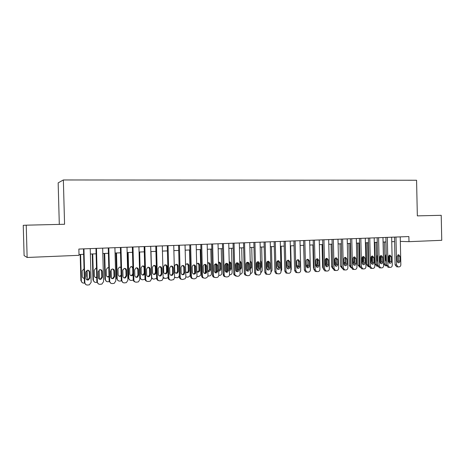 <?xml version="1.0" encoding="UTF-8"?>
<svg xmlns="http://www.w3.org/2000/svg" width="465" height="465" viewBox="0 0 465 465"><rect width="100%" height="100%" fill="white"/><g stroke="black" fill="none" stroke-linecap="round" stroke-linejoin="round"><path stroke-width="0.7" d="M59.305 224.397L58.16 182.873L63.356 179.961L416.57 180.246L417.343 215.876L441.215 215.307L441.75 240.312L408.985 241.666L408.875 236.551L78.864 249.048L79.033 255.32L27.139 257.471L26.232 225.182L64.571 224.269L63.356 179.961M26.232 225.182L23.25 225.327L24.099 255.599L27.139 257.471M400.33 241.381L408.985 241.666M79.009 254.506L83.642 254.32M90.373 254.041L96.11 253.809M102.806 253.535L108.409 253.303M115.058 253.03L120.534 252.809M127.148 252.536L132.49 252.321M139.076 252.047L144.29 251.838M150.834 251.565L155.926 251.362M162.436 251.094L167.406 250.891M173.881 250.623L178.734 250.426M185.169 250.164L189.912 249.967M196.311 249.705L200.938 249.519M207.309 249.257L211.825 249.071M218.161 248.81L222.572 248.63M228.873 248.374L233.174 248.2M239.446 247.938L243.643 247.769M249.879 247.514L253.983 247.345M260.185 247.089L264.184 246.927M270.357 246.677L274.263 246.514M280.401 246.264L284.214 246.107M290.317 245.857L294.037 245.706M300.111 245.456L303.744 245.311M309.789 245.061L313.329 244.916M319.345 244.671L322.797 244.526M328.778 244.282L332.155 244.148M338.101 243.904L341.391 243.77M347.314 243.526L350.523 243.393M356.417 243.154L359.544 243.026M365.409 242.782L368.46 242.66M374.296 242.422L377.272 242.3M383.073 242.062L385.979 241.945M391.751 241.707L394.582 241.591M400.231 236.877L400.847 264.736C400.772 265.968 400.22 266.678 399.185 266.864L398.046 266.898L396.575 264.974L395.953 237.04M394.483 237.098L395.099 264.847L396.575 264.974M399.999 261.121C399.906 262.225 399.4 262.789 398.47 262.818L397.261 261.272L397.156 256.389L398.633 254.692L399.888 256.25L399.999 261.121L398.517 261.005L397.79 262.498M397.866 254.907L398.406 256.151L398.517 261.005M396.703 266.776L395.099 264.847M383.172 242.056L383.654 263.818L385.229 265.695M386.56 265.823L385.049 263.946L384.561 242.003M389.06 255.5L389.222 262.969M386.252 254.198L385.625 255.593L385.729 260.342L386.415 261.667M391.652 237.202L392.274 265.219C392.198 266.462 391.64 267.177 390.594 267.363L389.426 267.398L387.955 265.469L387.328 237.365M385.874 237.423L386.496 265.335L387.955 265.469M391.42 261.592C391.327 262.708 390.803 263.271 389.856 263.295L388.653 261.743L388.542 256.831C388.624 255.75 389.124 255.18 390.042 255.128L391.309 256.686L391.42 261.592L389.955 261.469L389.193 262.987M389.281 255.32L389.844 256.587L389.955 261.469M388.124 267.27L386.496 265.335M382.974 237.534L383.602 265.713C383.526 266.962 382.962 267.683 381.904 267.869L380.701 267.904L379.231 265.963L378.597 237.696M377.167 237.755L377.801 265.829L379.231 265.963M382.736 262.062C382.637 263.19 382.108 263.76 381.143 263.771L379.934 262.214L379.824 257.273C379.911 256.18 380.422 255.611 381.352 255.558L382.625 257.133L382.736 262.062L381.294 261.94L380.504 263.481M380.597 255.744L381.184 257.029L381.294 261.94M379.452 267.776L377.801 265.829M374.191 237.865L374.831 266.213C374.749 267.474 374.18 268.195 373.11 268.381L371.872 268.415L370.402 266.468L369.762 238.034M368.356 238.086L368.995 266.329L370.402 266.468M373.953 262.539C373.848 263.684 373.308 264.26 372.325 264.26L371.117 262.696L371.006 257.726C371.093 256.622 371.611 256.046 372.564 256L373.837 257.581L373.953 262.539L372.535 262.417L371.704 263.981M371.814 256.169L372.424 257.471L372.535 262.417M370.675 268.288L368.995 266.329M365.304 238.202L365.949 266.718C365.874 267.985 365.292 268.712 364.211 268.904L362.933 268.927L361.474 266.974L360.823 238.371M359.439 238.423L360.084 266.834L361.474 266.974M365.06 263.021C364.955 264.184 364.403 264.759 363.403 264.754L362.194 263.178L362.078 258.18C362.171 257.064 362.7 256.482 363.665 256.447L364.949 258.034L365.06 263.021L363.665 262.894L362.805 264.486M362.921 256.604L363.554 257.924L363.665 262.894M361.799 268.805L360.084 266.834M374.738 242.405L375.232 264.289L376.824 266.178M377.847 266.247L376.603 264.416L376.109 242.346M380.655 255.791L380.818 263.231M379.917 261.249L379.911 256.663M377.551 254.872L377.179 256.017L377.289 260.789L377.708 261.894M366.211 242.753L366.705 264.759L368.327 266.66M369.018 266.614L368.059 264.893L367.559 242.695M372.163 256.564L372.314 263.347M371.111 262.266L371.494 261.103L371.39 256.541M368.757 255.762L368.896 261.917M357.579 243.108L358.085 265.242L359.73 267.148M360.09 266.898L359.416 265.376L358.91 243.05M362.189 263.016L362.892 261.562L362.776 256.692M348.855 243.462L349.366 265.724L351.04 267.648M351.063 267.079L350.674 265.864L350.157 243.41M353.162 263.649L354.185 262.028L354.074 257.168L353.749 257.151M356.312 238.539L356.963 267.23C356.888 268.503 356.295 269.235 355.202 269.427L353.882 269.45L352.429 267.491L351.773 238.714M350.418 238.766L351.069 267.346L352.429 267.491M356.068 263.516C355.958 264.69 355.388 265.271 354.365 265.248L353.162 263.672L353.051 258.645C353.144 257.511 353.685 256.93 354.667 256.901L355.952 258.494L356.068 263.516L354.696 263.382L353.795 264.998M353.923 257.04L354.58 258.383L354.696 263.382M352.813 269.328L351.069 267.346M340.025 243.823L340.543 266.218L341.955 268.119M341.926 266.986L341.304 243.77M343.995 262.992L343.995 258.476M344.024 264.196L345.379 262.493L345.28 257.999M347.21 238.888L347.872 267.747C347.791 269.032 347.198 269.764 346.088 269.956L344.716 269.973L343.28 268.009L342.618 239.062M341.287 239.109L341.949 267.863L343.28 268.009M346.96 264.01C346.844 265.207 346.262 265.788 345.216 265.753L344.024 264.167L343.908 259.11C344.007 257.959 344.559 257.378 345.565 257.36L346.844 258.959L346.96 264.01L345.617 263.876L344.675 265.509M344.821 257.482L345.501 258.842L345.617 263.876M343.728 269.857L341.949 267.863M331.092 244.189L331.615 266.712L332.719 268.52M334.759 264.079L335.201 262.847L335.096 258.319M334.771 264.672L334.655 259.58C334.759 258.412 335.323 257.831 336.352 257.819L337.625 259.429L337.747 264.509C337.625 265.73 337.026 266.317 335.951 266.259L334.771 264.672L336.404 263.51M337.997 239.237L338.665 268.27C338.584 269.56 337.985 270.305 336.863 270.496L335.439 270.502L334.021 268.538L333.347 239.411M332.045 239.463L332.713 268.386L334.021 268.538M335.608 257.935L336.311 259.313L336.428 264.376L335.445 266.032M334.538 270.392L332.713 268.386M322.053 244.561L322.582 267.218L323.367 268.828M325.401 264.864L326.215 263.324L326.105 258.482M325.407 265.044L327.116 264.562M328.674 239.591L329.348 268.805C329.267 270.101 328.656 270.845 327.523 271.043L326.035 271.037L324.651 269.072L323.966 239.766M322.687 239.812L323.367 268.915L324.651 269.072M328.418 265.015C328.29 266.265 327.674 266.846 326.57 266.771L325.407 265.184L325.291 260.063C325.395 258.871 325.977 258.284 327.029 258.29L328.296 259.906L328.418 265.015L327.122 264.881L326.105 266.561M326.279 258.389L327.005 259.79L327.122 264.881M325.238 270.938L324.75 270.874L323.367 268.915M312.91 244.933L313.445 267.724L313.892 269.014M316.101 265.445L317.118 263.806L317.008 258.976M315.921 265.306L316.537 265.637L317.705 265.358M319.234 239.946L319.92 269.34C319.833 270.642 319.217 271.391 318.072 271.589L316.514 271.572L315.16 269.613L314.468 240.126M313.218 240.173L313.904 269.456L315.16 269.613M318.973 265.532C318.833 266.805 318.2 267.392 317.066 267.288L315.927 265.695L315.805 260.545C315.921 259.336 316.52 258.743 317.595 258.773L318.856 260.388L318.973 265.532L317.711 265.393L316.648 267.096M316.839 258.854L317.589 260.266L317.711 265.393M315.834 271.484L315.253 271.409L313.904 269.456M309.673 240.306L310.37 269.88C310.289 271.194 309.661 271.949 308.498 272.147L306.853 272.106L305.551 270.159L304.854 240.492M303.633 240.539L304.325 269.996L305.551 270.159M309.417 266.05C309.266 267.363 308.603 267.945 307.441 267.805L306.33 266.218L306.208 261.034C306.33 259.796 306.947 259.203 308.051 259.255L309.295 260.877L309.417 266.05L308.179 265.91L307.074 267.631M307.284 259.319L308.057 260.755L308.179 265.91M306.301 272.037L305.627 271.944L304.325 269.996M300.001 240.672L300.704 270.432C300.617 271.752 299.989 272.513 298.809 272.717L297.065 272.641L295.827 270.711L295.118 240.858M293.927 240.905L294.63 270.549L295.827 270.711M299.739 266.579C299.57 267.933 298.885 268.514 297.676 268.322L296.612 266.747L296.49 261.533C296.624 260.261 297.263 259.668 298.402 259.749L299.611 261.371L299.739 266.579L298.53 266.433L297.379 268.177M297.606 259.796L298.402 261.243L298.53 266.433M296.629 272.6L295.862 272.473L294.63 270.549M290.201 241.044L290.916 270.99C290.828 272.321 290.189 273.083 288.998 273.286L287.132 273.17L285.975 271.269L285.26 241.23M284.098 241.277L284.812 271.107L285.975 271.269M289.939 267.113C289.753 268.514 289.032 269.09 287.777 268.84L286.777 267.282L286.649 262.033C286.795 260.726 287.463 260.133 288.643 260.255L289.811 261.871L289.939 267.113L288.759 266.962L287.562 268.729M287.812 260.278L288.631 261.743L288.759 266.962M286.835 273.17L285.958 272.996L284.812 271.107M280.285 241.422L281.005 271.554C280.918 272.891 280.273 273.664 279.064 273.868L277.041 273.682L276.007 271.839L275.274 241.608M274.147 241.655L274.867 271.67L276.007 271.839M280.011 267.654C279.796 269.119 279.041 269.688 277.733 269.351L276.815 267.828L276.687 262.545C276.849 261.185 277.547 260.598 278.779 260.778L279.889 262.382L280.011 267.654L278.866 267.497L277.617 269.287M277.89 260.766L278.738 262.248L278.866 267.497M276.919 273.745L275.902 273.507L274.867 271.67M270.235 241.8L270.973 272.124C270.88 273.472 270.223 274.245 269.003 274.455L266.788 274.158L265.904 272.414L265.166 241.992M264.068 242.032L264.8 272.24L265.904 272.414M269.967 268.2C269.706 269.752 268.892 270.305 267.526 269.84L266.724 268.375L266.59 263.062C266.788 261.632 267.526 261.051 268.817 261.318L269.834 262.894L269.967 268.2L268.846 268.043L267.549 269.851M267.852 261.26L268.718 262.76L268.846 268.043M266.875 274.333L265.684 273.978L264.8 272.24M260.063 242.189L260.807 272.705C260.714 274.059 260.051 274.838 258.813 275.048L256.36 274.577L255.674 272.996L254.93 242.381M253.861 242.422L254.605 272.821L255.674 272.996M259.79 268.753C259.464 270.427 258.587 270.938 257.151 270.287L256.506 268.933L256.372 263.579C256.61 262.057 257.412 261.499 258.773 261.9L259.656 263.411L259.79 268.753L258.703 268.596L257.354 270.427M257.68 261.76L258.575 263.277L258.703 268.596M256.709 274.92L255.285 274.397L254.605 272.821M249.757 242.579L250.513 273.292C250.42 274.652 249.746 275.437 248.49 275.646L247.45 275.71L245.747 274.885L245.317 273.583L244.555 242.777M243.52 242.811L244.276 273.408L245.317 273.583M249.478 269.316C249.042 271.153 248.078 271.601 246.59 270.647L246.154 269.497L246.02 264.108C246.34 262.44 247.223 261.923 248.67 262.556L249.35 263.94L249.478 269.316L248.426 269.154L247.02 271.002M247.38 262.266L248.298 263.8L248.426 269.154M246.404 275.518L244.706 274.699L244.276 273.408M239.324 242.974L240.085 273.885C239.992 275.257 239.306 276.047 238.039 276.257L236.987 276.32L234.988 275.007L234.819 274.181L234.052 243.172M233.052 243.212L233.814 274.001L234.819 274.181M239.039 269.88C238.406 271.949 237.342 272.269 235.86 270.845L235.534 264.643C236.011 262.748 237.005 262.33 238.522 263.382L238.905 264.475L239.039 269.88L238.022 269.717L236.557 271.583M236.947 262.783L237.888 264.329L238.022 269.717M235.976 276.129L233.982 274.821L233.814 274.001M228.745 243.375L229.518 274.484C229.425 275.867 228.734 276.663 227.449 276.873L226.379 276.937C225.141 276.89 224.409 276.216 224.194 274.92L223.409 243.573M222.444 243.614L223.217 274.6L224.188 274.786M228.46 270.456C227.49 272.792 226.356 272.914 225.06 270.828L224.909 265.19C225.717 262.975 226.827 262.754 228.251 264.521L228.46 270.456L227.478 270.287L225.955 272.176M226.385 263.306L227.269 264.376L227.478 270.287M225.397 276.745C224.165 276.692 223.438 276.024 223.223 274.734L223.217 274.6M218.033 243.776L218.812 275.35C218.608 276.611 217.911 277.326 216.719 277.5L215.638 277.564C214.324 277.5 213.58 276.78 213.418 275.402L212.627 243.986M211.697 244.02L212.482 275.21L213.418 275.402M217.748 271.043L217.73 271.333C216.475 273.467 215.324 273.432 214.289 271.229L214.237 265.114C215.632 263.318 216.76 263.469 217.608 265.562L217.748 271.043L216.8 270.868L215.208 272.775M215.679 263.835L216.661 265.41L216.8 270.868M214.638 277.367C213.359 277.28 212.639 276.559 212.482 275.21M207.181 244.189L207.977 275.71L207.809 276.663L205.85 278.134L204.751 278.198C203.42 278.134 202.67 277.413 202.502 276.024L201.7 244.398M200.81 244.433L201.607 275.826L202.502 276.024M206.89 271.63L206.698 272.525C205.216 274.054 204.112 273.821 203.385 271.822L203.246 266.294L203.641 265.073C205.158 263.928 206.198 264.277 206.751 266.114L206.89 271.63L205.978 271.455L205.786 272.345L204.321 273.379M204.838 264.376L205.838 265.963L205.978 271.455M203.74 278C202.467 277.884 201.758 277.157 201.607 275.826M303.657 245.311L304.302 268.857M306.853 265.957L307.917 264.294L307.813 259.871M306.307 265.329L307.249 266.131L308.179 266.044M300.152 245.456L300.675 269.084M297.501 266.474L298.507 265.434M296.653 260.708L296.757 265.091L297.838 266.631L298.518 266.654M290.706 245.84L291.264 269.177L290.904 270.473M288.033 266.997L288.748 266.521M287.149 260.702L287.265 265.596L288.748 267.201M276.838 268.107L276.698 262.26M281.145 246.235L281.703 269.706L281.005 271.421M278.448 267.526L278.861 267.334M277.541 260.923L277.663 266.108L278.861 267.689M267.125 269.491L266.945 261.905M271.461 246.63L272.031 270.246L270.973 272.234M270.857 267.363L270.688 260.464M267.823 261.266L267.939 266.625L268.846 268.113M257.285 270.38L257.081 262.051M261.661 247.031L262.243 270.793L260.801 272.955M260.702 268.357L261.26 266.986L261.132 261.836L260.51 260.528M257.97 261.958L258.098 267.154L258.697 268.445M246.119 263.452L246.281 270.142M247.31 270.921L247.095 262.359M251.745 247.438L252.326 271.345C252.251 272.6 251.646 273.356 250.496 273.606M250.408 269.148L251.333 267.514L251.21 262.336L250.205 260.795M248.014 262.853L248.415 268.613M236.034 263.3L236.232 271.351M237.202 271.328L236.993 262.777M241.701 247.851L242.288 271.909C242.201 273.228 241.544 273.99 240.324 274.193L240.068 274.205M239.963 269.008L240.295 267.898L240.167 262.708L239.783 261.632M239.981 269.834L241.283 268.049L241.155 262.841L240.492 261.499L239.771 261.191M237.917 262.899L237.923 263.3M225.827 263.51L226.048 272.165M226.972 271.641L226.763 263.289M231.529 248.264L232.128 272.473C232.041 273.804 231.372 274.571 230.134 274.774L229.507 274.809M229.408 269.967L230.152 268.439L230.024 263.213L229.204 261.766M229.419 270.432C230.46 270.316 231.024 269.706 231.111 268.596L230.983 263.347L230.605 262.289L229.204 261.69M227.699 263.672L227.722 264.445M215.504 263.87L215.719 272.635M216.603 271.763L216.411 263.893M221.23 248.688L221.84 273.048C221.747 274.385 221.073 275.158 219.817 275.361L218.806 275.42M218.707 270.74L219.881 268.985L219.753 263.725L218.8 262.208M218.713 270.944C219.957 271.06 220.654 270.461 220.805 269.142L220.602 263.388C220.201 262.4 219.497 262.033 218.498 262.283M205.048 264.492L205.274 273.56M206.14 273.211L206.117 272.409M210.802 249.112L211.412 273.879C211.215 275.094 210.535 275.792 209.372 275.96L207.965 276.007M207.919 271.386L209.471 269.822L209.349 264.248L208.378 262.713M207.867 271.357C209.128 271.798 209.959 271.345 210.36 269.985L210.238 264.387C209.907 262.876 209.041 262.411 207.657 262.992M194.469 265.405L194.666 273.211M194.672 273.344L194.69 274.065M200.241 249.542L200.863 274.216L200.7 275.141L198.793 276.565L196.986 276.53M197.323 271.961L198.764 270.961L198.95 270.101L198.817 264.777L197.828 263.231M196.869 271.618C197.921 272.426 198.84 272.263 199.619 271.13L199.671 264.922C199.148 263.155 198.148 262.806 196.672 263.87M196.184 244.607L196.991 276.338L196.556 277.785L194.835 278.773L193.725 278.843C192.37 278.779 191.615 278.053 191.441 276.652L190.633 244.817M189.778 244.846L190.586 276.454L191.441 276.652M195.887 272.228L195.451 273.513C193.911 274.606 192.876 274.245 192.336 272.42L192.196 266.858L192.888 265.323C194.387 264.568 195.341 265.021 195.748 266.678L195.887 272.228L195.015 272.048L194.579 273.327L193.289 273.99M193.858 264.922L194.876 266.521L195.015 272.048M192.69 278.64C191.429 278.494 190.731 277.768 190.586 276.454M185.041 245.026L185.855 276.971L188.075 277.175L189.755 276.216L190.173 274.815L189.54 249.984M178.601 245.27L179.414 277.088L180.234 277.291C180.408 278.698 181.176 279.43 182.547 279.494L185.157 278.738L185.855 276.971M179.414 245.241L180.234 277.291M184.739 272.839L184.076 274.35C182.553 275.164 181.571 274.728 181.141 273.031L180.995 267.433L181.914 265.736C183.373 265.195 184.268 265.701 184.599 267.247L184.739 272.839L183.907 272.653L183.245 274.164L182.106 274.612M182.728 265.474L183.762 267.09L183.907 272.653M181.49 279.285C180.246 279.11 179.554 278.378 179.414 277.088M173.747 245.456L174.573 277.611L173.648 279.587L171.219 280.151C169.83 280.093 169.051 279.355 168.876 277.936L168.045 245.671M167.272 245.7L168.097 277.733L168.876 277.936M173.439 273.449L172.596 275.111C171.097 275.739 170.161 275.257 169.795 273.653L169.649 268.014L170.731 266.218C172.155 265.817 173.009 266.352 173.3 267.828L173.439 273.449L172.649 273.263L171.806 274.914L170.765 275.233M171.457 266.038L172.503 267.66L172.649 273.263M170.132 279.936C168.905 279.732 168.231 279 168.097 277.733M162.302 245.892L163.139 278.262L162.023 280.378L159.739 280.825C158.333 280.761 157.542 280.017 157.362 278.593L156.519 246.107M155.792 246.136L156.629 278.384L157.362 278.593M161.989 274.077L161 275.826C159.524 276.332 158.617 275.815 158.292 274.274L158.147 268.601L159.356 266.747C160.751 266.428 161.582 266.986 161.843 268.41L161.989 274.077L161.239 273.885L160.256 275.629L159.268 275.867M160.036 266.614L161.093 268.241L161.239 273.885M158.612 280.593C157.414 280.366 156.752 279.628 156.629 278.384M186.587 272.548L187.86 271.903L188.284 270.665L188.145 265.312L187.145 263.754M185.715 271.467C186.448 272.874 187.436 273.077 188.674 272.077L189.104 270.833L188.964 265.457C188.569 263.847 187.645 263.411 186.186 264.143L185.552 265.178M178.705 250.426L179.345 275.42L178.67 277.128L177.223 277.797L174.567 277.285M175.712 273.135L176.84 272.699L177.479 271.24L177.339 265.852L176.322 264.283M175.113 277.663L174.573 277.559M178.264 271.415L178.124 265.997C177.799 264.504 176.933 264.01 175.514 264.533L174.625 266.178L174.764 271.601C175.183 273.24 176.13 273.67 177.618 272.879L178.264 271.415L177.479 271.24M164.691 273.728L165.72 273.42L166.534 271.822L166.394 266.399L165.36 264.818M164.069 278.279L163.128 277.965M167.278 272.002L167.138 266.55C166.859 265.12 166.028 264.602 164.645 264.992L163.593 266.73L163.732 272.188C164.087 273.74 164.999 274.216 166.458 273.606L167.278 272.002L166.534 271.822M163.116 277.367L165.116 278.489L167.481 277.942L168.086 277.227M156.624 278.326L153.962 279.122C152.596 279.064 151.828 278.343 151.654 276.96L150.991 251.559M153.52 274.333L154.49 274.106L155.45 272.414L155.304 266.951L154.264 265.37M152.88 278.907L151.526 278.198M156.153 272.595L156.007 267.108C155.758 265.724 154.95 265.19 153.59 265.498L152.415 267.288L152.561 272.786C152.875 274.274 153.752 274.78 155.188 274.286L156.153 272.595L155.45 272.414M150.695 246.328L151.549 278.924L150.276 281.139L148.103 281.499C146.673 281.441 145.871 280.691 145.69 279.256L144.836 246.549M144.15 246.578L144.999 279.041L145.69 279.256M150.387 274.705L149.277 276.524C147.812 276.942 146.934 276.408 146.638 274.908L146.487 269.194L147.794 267.299C149.178 267.038 149.992 267.608 150.236 269.003L150.387 274.705L149.678 274.513L148.573 276.326L147.614 276.506M148.463 267.195L149.527 268.834L149.678 274.513M146.934 281.255C145.76 281 145.121 280.261 144.999 279.041M145.016 279.267L142.662 279.767C141.279 279.709 140.494 278.983 140.32 277.593L139.651 252.024M142.197 274.937L143.139 274.763L144.214 273.013L144.069 267.514L143.022 265.922M141.54 279.541L139.75 277.936M144.696 267.346C144.313 266.207 143.54 265.765 142.36 266.021L141.093 267.857L141.238 273.391C141.529 274.838 142.383 275.361 143.801 274.955L144.859 273.525M138.936 246.776L139.796 279.593L138.396 281.883L136.303 282.191C134.856 282.127 134.042 281.377 133.862 279.93L132.99 246.996M132.351 247.025L133.217 279.709L133.862 279.93M138.617 275.344L137.408 277.216C135.96 277.57 135.094 277.018 134.821 275.553L134.664 269.799L136.053 267.869C137.431 267.654 138.233 268.229 138.465 269.607L138.617 275.344L137.954 275.146L136.751 277.012L135.786 277.146M136.733 267.788L137.803 269.433L137.954 275.146M135.088 281.924C133.949 281.633 133.321 280.895 133.217 279.709M127.555 252.518L128.23 278.029L130.037 280.174M133.24 280.128L131.206 280.424C129.805 280.366 129.014 279.634 128.834 278.233L128.154 252.495M130.717 275.553L131.665 275.42L132.833 273.618L132.688 268.084L131.636 266.486M132.88 267.119L130.967 266.561L129.619 268.433L129.764 274.001C130.037 275.42 130.874 275.954 132.281 275.611L133.089 274.972M127.009 247.223L127.887 280.267L126.37 282.621L124.341 282.889C122.876 282.825 122.051 282.069 121.865 280.61L120.987 247.456M120.389 247.479L121.266 280.389L121.865 280.61M126.689 275.995L125.399 277.907C123.952 278.209 123.103 277.646 122.836 276.204L122.684 270.409L124.143 268.45C125.515 268.27 126.311 268.857 126.538 270.212L126.689 275.995L126.067 275.792L124.783 277.698L123.795 277.797M124.853 268.392L125.916 270.037L126.067 275.792M123.062 282.598L121.266 280.389M115.954 252.995L116.634 278.675L118.372 280.814M121.336 280.918L119.598 281.087C118.18 281.029 117.378 280.29 117.197 278.884L116.506 252.972M122.801 269.688L122.993 276.913M119.081 276.169L120.051 276.07L121.127 275.071M120.929 267.84L120.109 267.067M120.917 267.358L119.406 267.119L117.994 269.014L118.139 274.623C118.395 276.012 119.226 276.565 120.621 276.268L121.15 275.972M114.919 247.682L115.808 280.959L114.192 283.359L112.216 283.592C110.728 283.534 109.891 282.772 109.705 281.302L108.81 247.915M108.264 247.938L109.147 281.075L109.705 281.302M114.593 276.652L113.228 278.599C111.786 278.866 110.943 278.285 110.687 276.867L110.531 271.031L112.053 269.043C113.425 268.892 114.221 269.485 114.437 270.833L114.593 276.652L114.024 276.448L112.658 278.384L111.623 278.448M112.815 269.008L113.867 270.647L114.024 276.448M110.862 283.272L109.147 281.075M104.189 253.477L104.887 279.331L106.537 281.453M109.24 281.668L107.839 281.761C106.398 281.697 105.584 280.959 105.404 279.541L104.706 253.454M111.065 269.63L111.292 278.204M107.276 276.785L109.019 276.28M108.798 267.887L108.432 267.654M108.793 267.747L107.682 267.689L106.206 269.607L106.357 275.251C106.607 276.623 107.427 277.187 108.822 276.931L109.037 276.838M102.66 248.147L103.556 281.656L101.852 284.098L99.917 284.313C98.411 284.249 97.563 283.481 97.371 282.005L96.464 248.38M95.964 248.403L96.865 281.773L97.371 282.005M102.329 277.32L100.893 279.296C99.458 279.529 98.615 278.942 98.371 277.535L98.208 271.659L99.789 269.654C101.167 269.52 101.957 270.119 102.172 271.461L102.329 277.32L101.806 277.111L100.376 279.076L99.272 279.105M100.62 269.636L101.649 271.275L101.806 277.111M98.481 283.946L96.865 281.773M92.273 253.966L92.977 279.994L94.529 282.092M96.958 282.377L95.918 282.441C94.453 282.377 93.634 281.633 93.448 280.209L92.738 253.948M99.179 269.903L99.429 279.186M95.296 277.407L96.743 277.233M96.499 268.235L95.79 268.264L94.261 270.206L94.412 275.885C94.628 277.198 95.406 277.774 96.755 277.622M90.227 248.618L91.14 282.36L89.356 284.842L87.443 285.039C85.915 284.975 85.054 284.202 84.863 282.72L83.944 248.856M83.497 248.874L84.409 282.482L84.863 282.72M89.89 278L88.397 280C86.955 280.209 86.118 279.616 85.874 278.215L85.717 272.298L87.344 270.27C88.728 270.153 89.524 270.758 89.733 272.095L89.89 278L89.42 277.785L87.926 279.773L86.734 279.756M88.263 270.281L89.257 271.903L89.42 277.785M85.903 284.615L84.409 282.482M80.189 254.46L80.904 280.662L82.34 282.726M84.502 283.092L83.828 283.127C82.352 283.069 81.515 282.319 81.329 280.883L80.608 254.442M87.129 270.328L87.397 280.035M83.148 278.029L84.287 278.058M85.856 277.471L86.199 276.326L86.06 271.13M84.037 268.811L82.154 270.81L82.311 276.536C82.456 277.675 83.119 278.279 84.293 278.337M399.888 256.25L398.406 256.151M385.049 263.946L383.654 263.818M391.309 256.686L389.844 256.587M382.625 257.133L381.184 257.029M373.837 257.581L372.424 257.471M364.949 258.034L363.554 257.924M376.603 264.416L375.232 264.289M368.059 264.893L366.705 264.759M371.082 261.068L371.494 261.103M359.416 265.376L358.085 265.242M362.154 261.493L362.892 261.562M350.674 265.864L349.366 265.724M353.121 261.929L354.185 262.028M355.952 258.494L354.58 258.383M341.827 266.358L340.543 266.218M344.088 262.37L345.379 262.493M346.844 258.959L345.501 258.842M332.678 266.834L331.615 266.712M335.201 262.847L336.393 262.963M337.747 264.509L336.428 264.376M337.625 259.429L336.311 259.313M323.332 267.305L322.582 267.218M326.215 263.324L327.093 263.411M328.296 259.906L327.005 259.79M313.863 267.776L313.445 267.724M317.118 263.806L317.671 263.864M318.856 260.388L317.589 260.266M309.295 260.877L308.057 260.755M299.611 261.371L298.402 261.243M289.811 261.871L288.631 261.743M279.889 262.382L278.738 262.248M269.834 262.894L268.718 262.76M259.656 263.411L258.575 263.277M249.35 263.94L248.298 263.8M238.905 264.475L237.888 264.329M228.327 265.015L227.344 264.864M217.608 265.562L216.661 265.41M206.751 266.114L205.838 265.963M260.667 266.898L261.26 266.986M260.54 261.766L261.132 261.836M250.368 267.369L251.333 267.514M250.24 262.214L251.21 262.336M240.295 267.898L241.283 268.049M240.167 262.708L241.155 262.841M230.152 268.439L231.111 268.596M230.024 263.213L230.983 263.347M219.881 268.985L220.805 269.142M219.753 263.725L220.677 263.864M209.483 269.537L210.372 269.7M209.349 264.248L210.238 264.387M198.95 270.101L199.805 270.264M198.817 264.777L199.671 264.922M195.748 266.678L194.876 266.521M184.599 267.247L183.762 267.09M173.3 267.828L172.503 267.66M161.843 268.41L161.093 268.241M188.284 270.665L189.104 270.833M188.145 265.312L188.964 265.457M177.339 265.852L178.124 265.997M166.394 266.399L167.138 266.55M155.304 266.951L156.007 267.108M150.236 269.003L149.527 268.834M140.32 277.593L139.738 277.413M144.214 273.013L144.847 273.188M144.069 267.514L144.702 267.666M138.465 269.607L137.803 269.433M128.834 278.233L128.23 278.029M126.538 270.212L125.916 270.037M117.197 278.884L116.634 278.675M114.437 270.833L113.867 270.647M105.404 279.541L104.887 279.331M102.172 271.461L101.649 271.275M93.448 280.209L92.977 279.994M89.733 272.095L89.257 271.903M81.329 280.883L80.904 280.662M85.816 276.152L86.199 276.326M396.564 266.759L398.046 266.898M386.491 265.817L385.096 265.684M387.967 267.259L389.426 267.398M379.266 267.759L380.701 267.904M370.46 268.264L371.872 268.415M361.543 268.776L362.933 268.927M377.853 266.276L376.667 266.16M369.041 266.73L368.141 266.643M360.125 267.189L359.521 267.131M351.098 267.654L350.79 267.619M352.517 269.293L353.882 269.45M343.379 269.816L344.716 269.973M334.126 270.345L335.439 270.502M324.75 270.874L326.035 271.037M315.253 271.409L316.514 271.572M305.627 271.944L306.853 272.106M295.862 272.473L297.065 272.641M298.402 259.749L298.042 259.714M285.958 272.996L287.132 273.17M288.643 260.255L288.178 260.208M275.902 273.507L277.041 273.682M278.779 260.778L278.169 260.708M265.684 273.978L266.788 274.158M268.817 261.318L268.009 261.225M255.285 274.397L256.36 274.577M258.773 261.9L257.691 261.766M244.706 274.699L245.747 274.885M248.67 262.556L247.618 262.417M233.982 274.821L234.988 275.007M238.522 263.382L237.505 263.242M223.223 274.734L224.194 274.92M228.251 264.521L227.269 264.376M217.73 271.333L216.783 271.165M206.698 272.525L205.786 272.345M239.777 261.4L240.492 261.499M229.652 262.155L230.605 262.289M219.678 263.254L220.602 263.388M209.471 269.822L210.36 269.985M198.764 270.961L199.619 271.13M195.451 273.513L194.579 273.327M184.076 274.35L183.245 274.164M172.596 275.111L171.806 274.914M161 275.826L160.256 275.629M187.86 271.903L188.674 272.077M176.84 272.699L177.618 272.879M165.72 273.42L166.458 273.606M154.49 274.106L155.188 274.286M149.277 276.524L148.573 276.326M143.139 274.763L143.801 274.955M137.408 277.216L136.751 277.012M131.665 275.42L132.281 275.611M125.399 277.907L124.783 277.698M120.051 276.07L120.621 276.268M113.228 278.599L112.658 278.384M108.287 276.727L108.822 276.931M100.893 279.296L100.376 279.076M96.377 277.384L96.749 277.541M88.397 280L87.926 279.773"/></g></svg>
